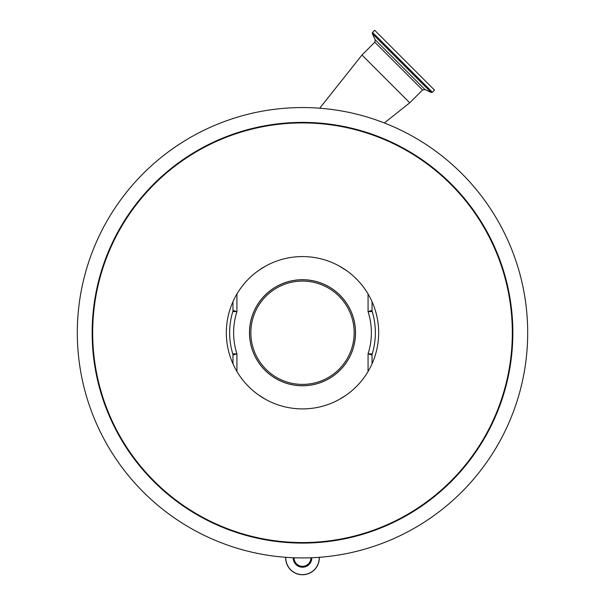 <?xml version="1.0" encoding="UTF-8"?>
<svg xmlns="http://www.w3.org/2000/svg" width="605" height="605" viewBox="0 0 605 605"><rect width="100%" height="100%" fill="white"/><g stroke="black" fill="none" stroke-linecap="round" stroke-linejoin="round"><path stroke-width="0.91" d="M319.319 557.931A16.819 16.819 0 0 0 319.311 557.296A16.819 16.819 0 0 1 302.5 574.75A16.819 16.819 0 0 1 285.689 557.296A16.819 16.819 0 0 0 285.681 557.931M294.09 557.772A8.409 8.409 0 0 0 302.5 566.341A8.409 8.409 0 0 0 310.909 557.931A8.409 8.409 0 0 1 302.5 566.341A8.409 8.409 0 0 1 294.09 557.931L294.09 557.772M319.72 108.212L361.979 55.025L409.744 102.797L422.562 89.979L424.96 89.555L431.176 92.459L432.378 92.247L434.519 90.1L374.669 30.25L372.521 32.398L432.378 92.247M232.955 363.809L232.955 355.052A3.97 3.97 -0 0 0 232.789 353.902L236.933 353.842L232.955 355.052A3.97 3.97 -0 0 0 232.789 353.902A72.857 72.857 0 0 1 232.789 311.583A3.97 3.97 -163.1 0 0 232.955 310.425L236.933 311.643L232.789 311.583A3.97 3.97 -163.1 0 0 232.955 310.425L232.955 301.676M368.067 371.493L368.067 353.842L372.211 353.902A72.857 72.857 0 0 0 375.357 332.742A72.857 72.857 0 0 1 372.211 353.902A3.97 3.97 180 0 0 372.045 355.052L368.067 353.842A68.879 68.879 0 0 0 368.067 311.643L372.045 310.425L372.045 301.676M372.211 311.583A3.97 3.97 -16.9 0 1 372.045 310.425A3.97 3.97 -16.9 0 0 372.211 311.583A72.857 72.857 0 0 1 375.357 332.742A72.857 72.857 0 0 0 372.211 311.583L368.067 311.643L368.067 293.985M249.472 332.742A53.028 53.028 0 0 0 302.5 385.771A53.028 53.028 0 0 0 355.528 332.742A53.028 53.028 0 0 0 302.5 279.707A53.028 53.028 0 0 0 249.472 332.742M265.769 399.466L258.622 394.997M346.378 394.997L339.231 399.466M226.33 332.742A76.169 76.169 0 0 0 302.5 408.904A76.169 76.169 0 0 0 378.67 332.742A76.169 76.169 0 0 0 302.5 256.573A76.169 76.169 0 0 0 226.33 332.742M372.211 353.902A3.97 3.97 180 0 0 372.045 355.052L372.045 363.809M339.231 266.018L346.378 270.48M258.622 270.48L265.769 266.018M527.689 332.742A225.189 225.189 0 0 0 302.5 107.554A225.189 225.189 0 0 0 77.311 332.742A225.189 225.189 0 0 0 302.5 557.931A225.189 225.189 0 0 0 527.689 332.742M92.149 332.742A210.351 210.351 0 0 0 302.5 543.093A210.351 210.351 0 0 0 512.851 332.742A210.351 210.351 0 0 0 302.5 122.391A210.351 210.351 0 0 0 92.149 332.742M265.035 370.207A52.983 52.983 0 0 0 339.965 370.207A52.983 52.983 0 0 0 339.965 295.278A52.983 52.983 0 0 0 265.035 295.278A52.983 52.983 0 0 0 265.035 370.207M265.973 369.269A51.659 51.659 0 0 0 339.027 369.269A51.659 51.659 0 0 0 339.027 296.216A51.659 51.659 0 0 0 265.973 296.216A51.659 51.659 0 0 0 265.973 369.269M285.802 557.311A16.713 16.713 0 0 0 302.5 574.637A16.713 16.713 0 0 0 319.198 557.311M293.221 557.734A9.279 9.279 0 0 0 302.5 567.21A9.279 9.279 0 0 0 311.779 557.734M310.909 557.772L310.909 557.931A8.409 8.409 0 0 1 302.5 566.341M361.979 55.025L374.79 42.206L422.562 89.979M374.79 42.206L375.213 39.817L424.96 89.555M375.213 39.817L372.309 33.593L431.176 92.459M232.789 353.902A72.857 72.857 0 0 1 232.789 311.583M236.933 293.985L236.933 311.643A68.879 68.879 0 0 0 236.933 353.842L236.933 371.493M512.322 332.742A209.822 209.822 0 0 0 302.5 122.921A209.822 209.822 0 0 0 92.678 332.742A209.822 209.822 0 0 0 302.5 542.564A209.822 209.822 0 0 0 512.322 332.742M384.364 122.959L409.744 102.797M372.309 33.593L372.521 32.398"/></g></svg>
